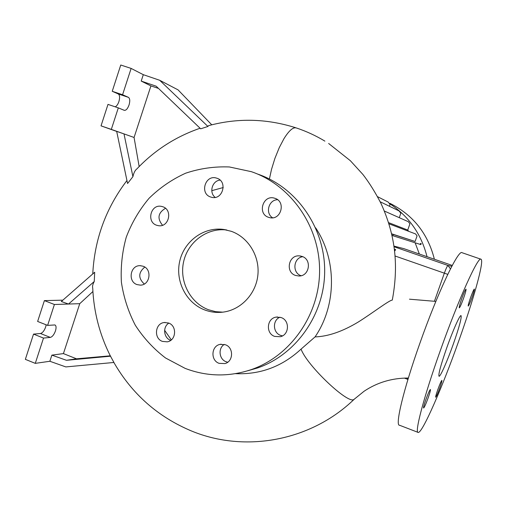 <?xml version="1.0" encoding="UTF-8"?>
<svg xmlns="http://www.w3.org/2000/svg" width="507" height="507" viewBox="0 0 507 507"><rect width="100%" height="100%" fill="white"/><g stroke="black" fill="none" stroke-linecap="round" stroke-linejoin="round"><path stroke-width="0.76" d="M391.955 300.144C388.267 300.924 372.233 313.275 358.284 322.015C342.498 331.527 328.086 336.49 315.056 336.902L301.063 349.114C306.906 365.509 348.537 404.928 353.987 399.389L354.507 398.952M453.252 344.272C459.196 327.249 461.795 317.693 461.047 315.608C459.925 314.701 452.922 330.374 446.781 347.739C440.735 365.148 438.162 374.66 439.062 376.276C440.361 376.809 447.351 360.94 453.252 344.272M225.387 344.747L220.076 344.373C211.159 345.989 210.405 360.458 219.087 363.335L224.962 363.576C233.512 361.497 233.828 347.498 225.387 344.747M224.303 344.405C217.864 348.189 219.056 359.374 226.16 361.764L227.719 362.213M168.578 323.016L164.23 322.522C154.99 323.339 153.558 338.467 162.436 341.401L167.259 341.838C176.227 340.584 177.26 325.836 168.578 323.016M168.844 323.124C162.5 326.85 163.628 337.96 170.586 340.305L170.713 340.349M143.075 266.226L140.173 265.687C130.261 265.091 127.51 281.537 137.004 284.585L140.363 285.13C150.066 285.264 152.385 269.16 143.075 266.226M144.78 267.081C138.278 272.538 138.113 278.178 144.286 284.015M162.753 206.729L161.277 206.349C150.661 204.061 146.25 222.034 156.625 225.247L158.571 225.71C169.027 227.447 172.925 209.816 162.753 206.729M165.485 208.307C158.007 212.782 157.018 218.428 162.525 225.247M216.939 178.236L216.457 178.084C205.291 174.408 199.428 193.604 210.665 197.02L211.685 197.312C222.719 200.29 227.916 181.493 216.939 178.236M220.082 180.118C212.148 180.733 208.783 192.597 215.183 197.388M274.997 198.326L274.388 198.142C262.956 194.536 257.106 213.846 268.558 217.326L269.863 217.68C281.112 220.399 286.113 201.621 274.997 198.326M277.614 199.733C268.685 199.663 264.946 213.219 272.614 217.801M302.058 256.422L299.415 255.883C288.546 254.736 285.092 272.227 295.543 275.453L299.016 276.011C309.498 276.271 312.122 259.457 302.058 256.422M302.742 256.694C293.28 257.886 291.994 272.931 301.107 275.719L301.12 275.726M281.125 317.553L276.182 317.109C266.707 318.333 265.529 333.473 274.674 336.414L280.339 336.724C289.358 334.873 289.96 320.348 281.125 317.553M279.915 317.192C272.284 320.278 272.791 332.852 280.656 335.393L282.481 335.875M472.004 297.495C473.741 292.495 474.52 289.687 474.33 289.06C473.753 289.465 472.492 292.324 470.547 297.653C468.798 302.685 468.018 305.493 468.221 306.076C468.817 305.639 470.071 302.78 472.004 297.495M463.518 298.42C465.42 292.938 466.244 289.852 465.996 289.155C465.312 289.586 463.899 292.735 461.757 298.61C459.843 304.13 459.019 307.217 459.279 307.863C459.982 307.388 461.389 304.238 463.518 298.42M428.2 397.754C429.949 392.729 430.684 389.972 430.399 389.484C429.606 390.137 428.073 393.571 425.798 399.782C424.042 404.833 423.313 407.584 423.605 408.034C424.416 407.33 425.95 403.902 428.2 397.754M439.778 387.969C441.394 383.355 442.085 380.82 441.87 380.364C441.204 380.941 439.848 384.04 437.794 389.649C436.172 394.288 435.481 396.816 435.709 397.241C436.388 396.62 437.744 393.533 439.778 387.969M235.463 373.659C260.332 374.73 282.203 366.548 301.063 349.114M223.232 187.546L211.78 190.67M164.617 330.298L171.309 339.886M158.469 88.402L150.921 85.911L141.212 81.082L156.169 86.196L200.69 128.816L207.927 126.458L208.631 125.635C237.656 117.839 266.688 118.549 295.727 127.758M207.927 126.458L159.68 80.277L143.304 74.681L131.129 68.42L122.574 94.752L128.448 97.357C129.957 98.478 130.153 101.02 129.044 104.987C127.631 108.777 126.047 110.558 124.272 110.323L118.308 107.877L111.318 129.386L123.993 133.892L116.686 131.376L127.568 183.502L132.916 176.664C133.772 172.754 135.128 170.143 136.966 168.825C154.717 150.161 175.764 136.63 200.094 128.239M92.901 291.544L79.745 303.674L68.521 304.042L61.322 301.507L94.695 272.24L94.258 281.499C92.749 284.307 92.236 286.474 92.724 287.995C93.757 311.976 99.651 334.652 110.406 356.034L113.942 362.467L65.84 366.922L49.863 361.269L51.866 355.128L63.426 353.601L76.513 358.817L110.298 355.819M231.287 231.306L223.327 229.398C203.681 226.8 184.168 241.199 179.719 261.219C175.073 281.195 186.253 303.085 204.815 309.986C210.785 312.204 216.926 312.908 223.245 312.097C241.047 309.79 256.041 293.838 257.886 274.959C259.825 256.098 248.291 237.295 231.287 231.306M226.825 230.013C207.376 227.453 188.065 241.712 183.667 261.517C179.072 281.277 190.15 302.933 208.529 309.758L215.507 311.647L222.712 312.166M247.657 370.794L257.531 367.968C296.272 354.685 324.683 314.226 324.676 270.884C324.797 227.548 296.487 187.222 257.784 174.123M185.169 368.393C206.812 376.644 228.784 377.069 251.085 369.679C290.6 356.129 319.6 314.796 319.594 270.51C319.714 226.223 290.822 185.036 251.345 171.677L229.386 166.961C214.417 166.372 199.847 168.444 185.663 173.191C172.031 179.377 159.819 187.755 149.026 198.326C139.298 209.93 131.706 222.877 126.262 237.168C122.174 251.928 120.558 266.961 121.401 282.272C123.676 297.425 128.315 311.748 135.312 325.241C143.551 337.96 153.627 348.873 165.536 357.98L185.169 368.393M315.614 227.814C337.016 259.857 336.629 305.366 315.056 336.902M434.385 259.242C427.902 233.543 413.059 214.886 389.851 203.288M427.021 256.688C421.216 233.784 408.61 216.014 389.218 203.37M131.129 68.42L120.755 65.016L112.237 91.292L118.239 93.941C119.779 95.075 120.001 97.617 118.898 101.577C117.928 104.366 116.699 106.121 115.216 106.831M46.175 324.816L45.655 327.021C44.248 330.798 42.518 332.96 40.471 333.505L33.532 334.113L25.35 359.355L35.281 363.367L49.863 361.269M94.258 281.499L68.521 304.042L54.407 304.498L47.62 325.386L54.889 324.949C56.226 325.633 56.416 327.617 55.466 330.894C54.053 334.677 52.341 336.844 50.32 337.409L43.501 338.074L35.281 363.367M480.902 259.197L462.08 252.72C458.48 248.937 437.655 292.634 419.663 343.879C403.357 389.782 394.801 426.095 399.567 425.253L417.907 432.319M440.051 351.351C423.618 397.431 414.232 433.599 418.25 432.452C422.489 432.934 442.37 387.183 458.588 341.407C473.5 299.751 484.527 260.579 481.01 259.229C478.266 255.731 458.22 299.916 440.051 351.351M403.819 248.633L452.263 265.453L403.819 248.633L393.971 246.104M419.359 254.026L415.138 242.796M408.61 231.287L407.742 230.045L409.922 223.809L408.312 221.686L384.35 211.045M388.539 222.617L407.742 230.045M407.685 379.318L408.008 379.236L407.641 379.318L407.634 378.019M434.455 301.171L444.328 273.216C446.084 268.425 447.301 265.845 447.985 265.478L451.832 266.27M394.389 249.178L395.631 249.609L394.395 249.229M394.573 250.667L394.934 250.762L395.631 249.609M110.659 356.187L66.468 360.293L51.866 355.128M66.468 360.293L76.513 358.817M62.862 300.163L44.394 300.607L37.632 321.457L47.62 325.386M43.501 338.074L33.532 334.113M54.407 304.498L44.394 300.607M79.745 303.674L63.426 353.601M118.308 107.877L107.991 104.391L101.032 125.856L116.692 131.421M122.574 94.752L112.237 91.292M159.68 80.277L178.046 89.859L211.755 124.811M111.318 129.386L101.032 125.856M150.921 85.911L134.07 137.473L139.159 166.55M132.916 176.664L123.993 133.892L134.07 137.473M141.212 81.082L143.304 74.681M389.439 206.267L390.073 204.448L388.185 202.065L377.582 196.691M399.275 217.674L400.828 213.219L399.091 210.956L380.193 201.773M391.626 233.803L415.106 241.478L417.065 235.888L415.55 233.93L388.907 223.79M415.106 241.478L391.664 233.968M391.993 235.438L420.189 244.399L420.867 244.577L421.216 243.582M420.189 244.399L420.544 243.385M392.836 235.711L393.255 234.5M394.566 250.654L394.991 249.431M50.32 337.409L40.471 333.505M447.77 274.363L395.099 256.01M450.463 268.919L447.985 265.478L394.059 246.732M128.448 97.357L118.239 93.941M269.407 178.99L271.511 169.395L274.908 158.387L279.256 147.657L283.914 138.76C289.041 130.495 293.204 126.902 296.405 127.979C306.342 131.288 315.836 135.673 324.886 141.123M408.376 378.026C391.949 378.045 377.17 382.462 364.032 391.284L354.178 399.269C310.943 441.09 245.033 453.125 191.665 431.051C158.057 417.001 132.124 394.142 113.866 362.473M221.217 344.183L220.076 344.373M165.136 322.439L164.23 322.522M140.908 265.731L140.173 265.687M161.904 206.476L161.277 206.349M217.047 178.274L216.457 178.084M275.149 198.383L274.388 198.142M300.657 256.035L299.415 255.883M277.583 316.964L276.182 317.109M126.946 180.511C105.963 208.066 94.568 239.209 92.756 273.945M328.631 143.468L350.343 160.7L362.892 174.446C369.178 182.564 375.212 192.229 380.998 203.446C396.297 237.061 398.363 267.373 392.298 300.106M226.794 230.007L223.327 229.398M257.531 367.968L251.085 369.679M407.615 379.312L404.358 378.089M435.849 301.399L409.466 299.187"/></g></svg>
